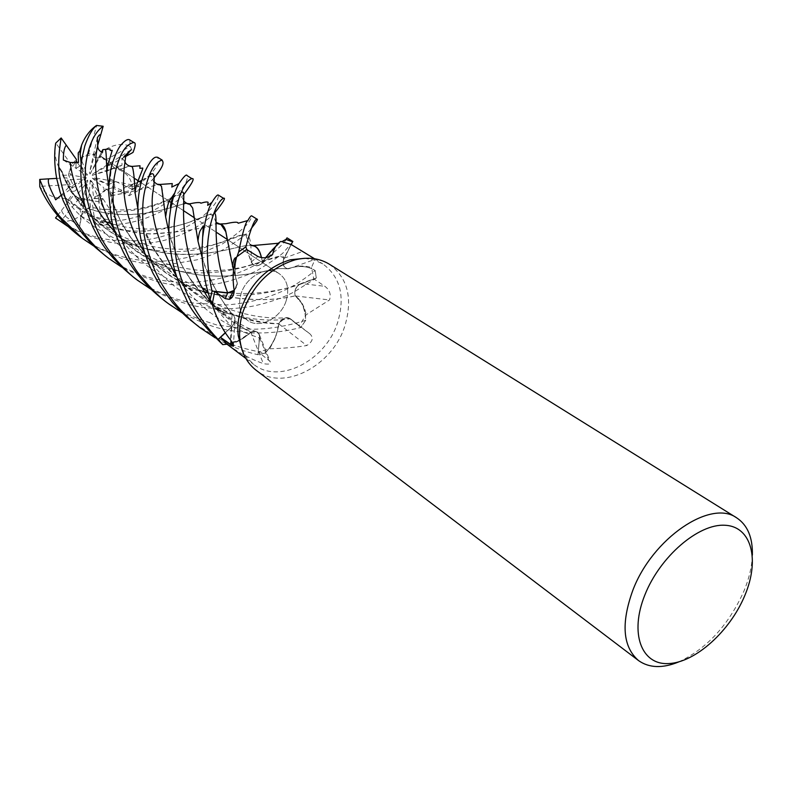 <?xml version="1.0" encoding="UTF-8"?>
<svg xmlns="http://www.w3.org/2000/svg" width="792" height="792" viewBox="0 0 792 792"><rect width="100%" height="100%" fill="white"/><g stroke="black" fill="none" stroke-linecap="round" stroke-linejoin="round"><path stroke-width="0.59" stroke-dasharray="3.96 2.97" d="M291.199 244.53L283.526 259.875C282.447 264.597 283.793 267.538 287.565 268.696L292.426 267.468L288.704 268.577C298.584 265.27 307.385 265.894 315.077 270.438L316.295 278.002L299.128 284.744C295.228 287.981 293.951 291.664 295.297 295.802L301.307 302.772L302.98 306.098L305.158 313.503L305.712 320.235L300.831 327.423L290.011 318.81L285.575 317.81L281.596 319.79L278.843 323.789C277.487 334.511 273.012 344.233 265.419 352.955L257.925 354.658L259.509 337.937C259.687 334.739 258.509 332.61 255.974 331.561L250.836 332.204C242.243 339.907 232.907 344.045 222.819 344.619L239.016 340.342M192.684 208.464L196.772 234.64L200.624 251.826L204.593 264.657L210.118 278.23C215.404 290.288 222.79 302.297 232.264 314.236L233.67 315.503C235.818 319.166 235.125 322.928 231.601 326.789L225.304 332.66L231.601 326.789C235.125 322.928 235.818 319.166 233.67 315.503L232.076 314.335C222.413 313.048 215.097 308.128 210.137 299.574C215.068 308.108 222.384 313.028 232.076 314.335L228.442 313.731C221.948 312.414 216.533 309.286 212.207 304.336M227.641 292.793L230.403 292.525M286.229 300.574C280.992 318.315 259.241 329.502 247.361 320.235C239.966 314.236 237.838 305.504 240.966 294.02C246.074 276.329 267.508 265.162 279.328 273.745C287.258 279.794 289.555 288.733 286.229 300.574C280.992 318.315 259.241 329.502 247.361 320.235C239.966 314.236 237.838 305.504 240.966 294.02C246.074 276.329 267.508 265.162 279.328 273.745C287.258 279.794 289.555 288.733 286.229 300.574M304.593 258.321L314.226 260.014L322.809 263.924C340.303 276.873 345.272 296.297 337.719 322.205C326.076 360.469 279.091 384.942 253.737 364.399L246.965 357.746L241.926 349.322M227.977 344.936C239.689 353.272 251.47 359.479 263.33 363.587C268.953 364.736 271.21 364.023 270.102 361.459L258.321 351.866L269.646 348.787C283.496 348.391 295.871 347.312 306.761 345.55C312.85 341.6 313.86 337.669 309.801 333.749L299.138 325.878L306.138 314.78L329.502 299.96C331.264 294.505 329.71 289.951 324.839 286.298L313.761 278.824L301.019 283.566L324.839 286.298M329.234 264.132C347.728 277.784 352.965 298.317 344.926 325.72C332.581 366.142 282.952 392.06 256.222 370.329M752.37 555.063C751.945 566.528 749.093 578.625 743.827 591.337C728.62 625.017 706.959 648.539 678.823 661.894M123.839 156.935L122.067 159.172L121.988 165.191L117.82 167.587L110.9 169.765L114.286 167.815L107.722 170.765L110.939 172.3L110.9 169.765L109.514 178.566L107.059 185.318L112.414 182.714L108.643 184.635L93.674 177.586L92.327 178.15L114.771 187.328L114.325 181.516L112.414 182.714L114.325 181.516L93.674 177.586M110.939 172.3L109.979 181.061L108.643 184.635M62.756 175.329L71.211 175.032L69.052 172.022L68.567 175.121L73.151 185.011L72.003 188.278L67.647 179.903L85.308 178.893L86.377 177.794L68.468 187.565L62.756 175.329L62.33 172.23C74.547 206.197 109.92 240.54 152.302 250.341C192.931 260.34 229.749 248.787 244.787 245.837L251.213 245.421M70.755 191.446L72.646 193.812L74.557 191.209L70.755 191.446L67.647 179.903M72.646 193.812L82.041 201.178L84.1 201.683L75.626 196.614L87.674 181.566L87.635 180.111L82.041 201.178L72.636 193.812L67.33 184.734L39.719 186.407M86.476 199.96L89.516 200L89.05 196.723L86.476 199.96L75.626 196.614M90.535 207.157L89.516 200L100.525 202.099L102.851 198.584L93.842 198.604L91.397 180.972L90.278 180.269L104.099 209.692L90.535 207.157L87.635 208.246C128.73 222.8 169.864 207.959 183.734 203.811M104.237 191.416L106.425 189.318L103.722 187.635L104.237 191.416L93.842 198.604M153.925 177.962C152.104 180.428 147.54 184.249 140.243 189.427L129.235 195.683L121.859 192.278C128.294 191.456 134.036 189.436 139.055 186.229L129.116 186.288L125.136 187.09L122.572 190.516L112.306 192.981L106.415 189.318L114.771 187.328L106.415 189.318L97.921 195.436L101.643 222.176L95.317 224.582L94.05 215.889C99.822 218.889 107.326 220.156 116.563 219.681L110.177 212.276L105.475 209.197L104.099 209.692M163.4 299.861C172.161 308.276 190.08 316.681 217.137 325.076L249.777 329.165C262.132 329.492 281.447 327.878 305.712 320.324L305.504 315.978C304.742 308.89 302.247 302.96 298.02 298.208L295.376 295.792L298.02 298.208C302.326 302.574 305.029 308.098 306.138 314.78M295.465 295.96L329.502 299.96M131.769 166.538C135.957 167.577 130.343 194.664 145.085 230.759C164.38 282.279 223.245 321.72 278.754 323.641L281.596 319.79L285.575 317.81L290.07 318.8L300.831 327.423L305.712 320.235L304.91 312.216L302.99 306.108L301.307 302.772L295.297 295.802C293.951 291.664 295.228 287.981 299.128 284.744L316.295 278.002L299.158 284.734C295.614 287.595 294.238 291.001 295.04 294.97C294.159 289.912 296.158 286.11 301.019 283.566M295.04 294.97L295.376 295.792L295.04 294.97M133.363 277.061C145.282 286.694 171.518 300.049 194.495 303.197L226.482 304.96C249.223 303.227 269.943 297.653 288.664 288.258C296.723 284.189 305.554 278.269 315.147 270.478L311.781 268.716L313.761 278.824M290.07 318.8L285.655 317.81L279.309 322.7C282.556 317.859 286.16 316.483 290.11 318.572L299.138 325.878M195.228 324.027L220.364 339.392C231.373 345.094 246.361 349.638 265.36 353.034L270.458 346.421L274.606 338.976L277.477 331.135L278.853 323.671L275.725 337.164L269.646 348.787M278.764 323.878L306.761 345.55M278.833 323.651L279.309 322.7L278.923 323.799M161.509 186.694C164.271 192.575 162.192 220.216 176.17 252.856C189.535 285.714 214.454 312.088 250.915 332.006L255.974 331.551C258.509 332.61 259.687 334.739 259.509 337.937L257.925 354.658L259.578 337.956C259.766 334.768 258.598 332.64 256.063 331.591L251.915 331.67C255.648 330.591 258.182 331.709 259.499 335.016L258.321 351.866M227.037 344.213C234.264 343.035 241.085 339.996 247.5 335.105L250.985 332.076L247.5 335.105C241.411 340.075 234.877 343.332 227.898 344.886M250.787 332.175L263.33 363.587M250.995 332.046L251.915 331.67L250.925 332.244M225.324 332.699L231.66 326.839C235.194 322.988 235.887 319.235 233.729 315.572L234.996 318.285L234.887 321.671L231.759 326.967L225.403 332.818M202.257 258.083C207.514 276.487 217.453 295.238 232.076 314.335L228.442 313.731C221.849 312.068 216.483 308.494 212.335 303.009M232.125 314.226L230.541 339.917M227.799 292.812L230.442 292.515C234.63 290.852 236.947 287.743 237.392 283.19L237.234 283.11C234.521 275.309 234.382 266.775 236.798 257.529C234.769 265.221 234.541 272.498 236.135 279.368L237.392 283.249L236.135 279.368C234.254 272.567 234.214 265.28 236.016 257.519M237.392 283.031L234.264 290.793M234.185 290.367L237.343 284.278L234.204 290.515M237.422 283.259L234.165 290.278M235.957 257.766L237.065 256.578M246.866 249.638L251.351 261.974C253.697 266.29 257.212 266.835 261.904 263.637C257.162 266.993 253.588 266.478 251.193 262.083L246.659 249.51M262.845 262.687L266.637 259.667L262.687 262.865L265.558 257.727M263.241 261.875L264.974 258.697L279.041 243.58L281.893 241.669M266.637 259.667L271.062 255.895M278.626 243.065L280.774 241.491M262.687 262.894L261.904 263.637L262.677 262.687M292.604 241.778L283.536 259.806C282.397 265.043 284.021 268.033 288.417 268.785L287.565 268.696C283.09 267.231 281.922 263.726 284.041 258.192L291.1 244.471M288.654 268.765L315.018 259.38L311.989 257.152M311.424 267.607L311.781 268.716C305.9 266.231 299.455 265.815 292.426 267.468C299.228 265.567 305.563 265.617 311.424 267.607L315.018 259.38M208.118 293C242.233 300.802 271.359 301.732 295.475 295.792L295.535 295.782M208.058 292.773C242.065 300.643 271.151 301.653 295.297 295.802L295.347 295.792M236.798 257.529C234.382 266.746 234.521 275.269 237.234 283.11L237.254 283.18M315.147 270.478L316.295 278.002L315.077 270.438C307.425 265.894 298.614 265.28 288.664 268.577L288.575 268.627M261.528 257.667L262.667 262.647C266.775 254.925 272.23 248.569 279.041 243.58C272.25 248.549 266.785 254.905 262.667 262.647L262.677 262.855C257.796 266.845 254.024 266.538 251.351 261.934C254.014 266.538 257.796 266.845 262.677 262.855L261.449 257.657M87.466 175.062L80.834 165.696L75.933 168.3L86.09 174.982L87.466 175.062L80.616 158.103L88.516 153.886L95.129 154.064L92.991 157.064L94.763 154.47L89.437 172.775L90.08 173.973L99.257 158.073L92.991 157.064L89.437 172.775M80.606 158.212L80.834 165.696L80.616 158.222M77.418 162.736L86.09 174.982M63.36 160.034L75.933 168.3L76.032 163.043L75.933 168.3L80.834 165.696L78.477 162.37M101.525 152.084L99.525 155.806L99.257 158.073L99.525 155.806L98.01 158.618L101.544 156.707L99.525 155.806L102.356 157.192L105.435 160.113L108.692 165.696L110.048 163.073L114.286 167.825L110.048 163.073L109.118 165.092L92.803 173.933L92.238 175.349L121.988 165.191M101.544 156.707L109.118 165.092M81.715 160.439L82.853 156.47L94.763 154.47M82.853 156.47L80.616 158.103L78.2 152.945M69.052 172.022L76.2 161.014M55.658 199.822L85.308 178.893M86.377 177.794L71.211 175.032M57.569 215.394L61.578 210.316C62.726 216.355 73.468 221.671 79.764 226.066L87.674 181.566M87.635 180.111L74.557 191.209M116.563 219.681L91.397 180.972M90.278 180.269L89.05 196.723M92.327 178.15L103.722 187.635M130.937 149.906L92.803 173.933M92.238 175.349L107.722 170.765M90.08 173.973L98.01 158.618M139.055 186.229L114.325 181.516L114.771 187.328L122.572 190.516M97.357 137.739L92.991 157.064L99.257 158.073L102.495 152.47M56.668 178.398L66.805 177.824L72.013 188.288L73.151 185.011L68.567 175.121L68.785 173.478L71.428 164.865L76.388 159.4M305.712 320.324L300.871 327.442C284.724 331.818 267.32 333.61 248.658 332.818C228.076 330.205 216.523 330.848 182.15 312.83M316.345 277.982L294.149 291.911C283.724 297.396 271.379 301.831 257.103 305.207C250.232 306.93 240.491 308.128 227.888 308.781C220.404 308.969 211.019 308.345 199.732 306.92C186.051 304.544 169.815 298.683 151.034 289.318M265.36 353.034L257.915 354.717C242.906 351.242 228.71 345.639 215.325 337.907M109.514 178.566L132.135 189.248L129.235 195.683M132.135 189.248L136.036 186.625C152.965 174.032 160.162 164.251 157.628 157.271M292.486 242.005L285.13 250.609C282.912 253.876 274.418 259.984 259.637 268.933C254.687 272.379 244.025 276.547 227.65 281.457C221.027 283.269 212.335 284.694 201.574 285.754L171.587 284.635C158.519 282.843 141.907 277.032 121.76 267.181M105.633 256.004C115.078 263.885 129.245 270.933 148.104 277.141C158.38 280.18 170.181 281.992 183.496 282.546C209.949 282.338 233.6 276.646 254.43 265.468C272.656 256.024 287.407 239.758 287.031 237.857M183.853 194.466C181.536 197.525 176.111 201.91 167.597 207.643C164.122 210.335 156.974 213.81 146.144 218.067C136.254 221.275 123.017 226.076 95.317 224.582M101.643 222.176L101.921 222.097C126.463 221.295 146.906 215.513 163.251 204.752C171.409 199.802 189.09 185.081 187.16 175.666M251.084 228.759C248.48 232.61 240.53 238.808 227.245 247.351C220.78 251.41 210.702 255.559 197.02 259.816L170.894 264.221C163.558 264.795 153.796 264.419 141.629 263.102L122.809 258.925L94.06 246.223M78.339 235.293C85.338 241.53 97.713 248.015 115.493 254.747C127.492 258.38 136.65 260.815 158.697 261.301C168.369 261.142 180.705 259.222 195.703 255.519L222.255 244.035C241.144 231.62 250.965 222.235 251.717 215.87M214.493 213.167C210.781 217.048 204.821 221.641 196.614 226.958C190.149 231.155 180.447 235.323 167.488 239.451C161.231 241.392 152.49 242.887 141.253 243.936C134.828 244.421 125.908 244.104 114.513 242.976C102.435 241.312 86.892 235.798 67.904 226.453M94.05 215.889L91.605 198.386L102.851 198.584L100.534 202.099L79.23 198.277L60.727 221.463L56.47 218.691M60.727 221.463L60.974 221.612C77.369 231.917 95.119 238.174 114.236 240.382L138.442 240.758C153.064 239.065 168.122 236.986 191.961 223.869C196.881 221.027 202.306 216.879 208.227 211.395C215.058 204.821 218.453 199.406 218.414 195.129M233.788 290.624L231.175 292.258M233.531 270.636L237.392 283.19C232.492 267.102 229.413 254.074 228.185 244.104M81.289 164.449C84.467 197.099 114.107 246.124 161.4 264.993C208.276 284.932 257.796 272.804 278.824 268.468L288.417 268.785C284.021 268.033 282.397 265.043 283.536 259.806L291.773 243.401M105.752 149.262C115.088 144.065 123.265 143.114 130.284 146.391L129.71 139.897M108.672 185.774C113.276 222.849 150.906 276.646 204.316 291.822M105.376 149.599C107.999 152.727 102.574 175.715 115.503 209.058C127.938 244.233 164.201 279.675 204.168 291.575M112.306 192.981L111.197 195.763C112.88 205.791 109.781 214.563 101.921 222.097M111.197 195.763C135.185 191.169 150.52 187.318 157.202 184.19M168.914 232.304C176.982 266.419 206.494 311.197 250.836 332.204L239.907 339.887M111.038 195.654C135.274 191.03 150.747 187.239 157.469 184.288M137.798 208.286C144.223 259.578 210.959 323.978 278.843 323.789C277.477 334.551 273.002 344.263 265.419 352.955L257.915 354.717M79.764 226.057L80.834 215.919L80.081 208.573L68.439 199.525L65.756 198.208C55.489 199.238 46.827 195.396 39.778 186.694M65.756 198.208C91.318 221.344 120.226 233.284 152.5 234.036C183.11 231.818 204.108 228.413 215.493 223.799L217.681 223.641M65.875 198.05C90.308 220.552 118.632 232.482 150.846 233.838C182.546 231.868 203.98 228.581 215.137 223.958L218.018 223.809M288.417 268.785L278.408 268.607C260.113 271.696 222.305 282.298 179.942 271.151C136.679 260.449 99.109 223.394 87.427 188.05C82.398 172.775 79.952 160.261 80.081 150.5L80.012 150.351M61.172 195.248L68.468 187.565M58.935 167.379C55.697 160.974 54.48 153.836 55.282 145.975M62.33 172.23L62.162 172.24C73.854 205.633 109.187 239.897 150.044 249.955C191.03 260.796 228.69 249.163 245.253 245.688L250.896 245.243M186.575 203.376L184.487 203.692L186.892 203.514M87.635 208.246L87.664 208.445C81.022 217.325 72.121 221.72 60.974 221.612M87.664 208.445C130.106 223.057 170.854 207.633 183.744 203.722M144.451 252.232C172.656 300.792 239.788 326.195 290.02 318.81L300.871 327.442M125.809 156.4L124.918 156.885L125.789 156.351M117.82 167.587L118.939 169.785L129.522 166.102M118.939 169.785L119.127 169.726C127.859 173.596 132.234 180.031 132.264 189.031M119.137 169.726L129.274 166.013M105.435 160.113L130.284 146.391M68.439 199.525L72.636 193.812M61.578 210.316L73.696 195.179L84.1 201.683L82.041 201.188L80.081 208.573M71.428 164.865L55.806 143.015M97.921 195.436L91.605 198.386M124.918 156.885L108.692 165.696M130.353 146.579L133.006 152.44M88.516 153.886L96.723 125.433M67.33 184.734L66.805 177.824M79.23 198.277L73.696 195.179M121.859 192.278L107.059 185.318M97.723 145.184L95.129 154.064M290.189 318.632L309.721 333.699M259.756 337.917L268.528 359.746M231.759 326.967L230.997 340.61M251.193 262.083L257.826 256.4M284.041 258.192L302.455 251.529M114.177 229.324C135.858 263.132 167.043 284.348 207.751 292.971C245.956 300.069 281.358 290.337 301.01 283.754L301.039 283.744M176.675 276.636C196.475 306.098 224.087 326.522 259.509 337.937L259.578 337.956M284.189 258.242L280.279 256.281L282.922 256.192L283.744 257.727L283.536 259.875M251.351 261.934L251.351 261.974C250.955 220.037 248.846 235.541 204.138 247.609C160.934 260.687 91.516 241.798 62.766 193.951M212.216 304.276L231.66 326.839M129.116 186.288C138.56 182.101 145.213 178.626 149.084 175.864M80.834 215.919C143.025 252.302 211.325 211.761 214.068 212.9M85.585 207.623C106.415 245.005 152.886 271.607 195.782 272.765C239.125 274.557 270.666 256.41 280.279 256.281L243.114 267.102L228.799 269.686C211.84 270.874 205.92 272.606 175.309 266.518C153.697 260.825 129.66 246.767 114.998 231.957M110.177 212.276C137.986 211.127 158.301 206.346 171.102 197.96M172.725 197.109L180.873 193.01M245.867 358.459L253.737 364.399M207.771 291.733L201.94 287.546M290.11 318.572L309.801 333.749M259.499 335.016L270.102 361.459M234.887 321.671L233.442 345.203M202.198 287.724C236.966 298.94 278.19 291.634 299.128 284.744L299.168 284.734M212.246 303.95C225.393 315.81 239.966 325.017 255.974 331.561L256.063 331.591M279.041 243.58L278.388 243.243M210.118 278.23C216.275 291.981 224.116 304.405 233.67 315.503L233.729 315.582M211.751 302.197C237.917 313.988 262.518 319.186 285.575 317.81L285.655 317.81M102.514 157.301L133.937 177.992L102.356 157.192M141.184 182.764L169.349 201.316L141.184 182.764M171.121 202.485L183.388 210.563L171.121 202.485M194.386 217.8L216.117 232.115L194.386 217.8M227.403 239.54L279.328 273.745L227.403 239.54M314.543 258.746L322.809 263.924M168.26 303.554L167.597 303.049M82.457 238.412L81.715 237.847M202.01 287.674C177.596 280.279 156.628 267.003 139.105 247.846C128.264 235.155 120.394 222.215 115.503 209.058M125.136 187.09L139.313 181.536M141.827 180.348C146.867 177.606 150.035 176.289 151.341 176.398L153.559 181.18M211.533 303.296C194.307 286.338 182.516 269.527 176.17 252.856M216.018 222.344L212.909 214.79L211.454 214.454C208.256 214.939 200.386 217.691 187.843 222.72C183.536 224.067 179.685 225.542 166.102 227.839C150.925 230.442 127.344 228.621 112.692 224.067M106.187 221.899C94.872 217.78 84.397 212.058 74.745 204.722M87.427 188.05L94.218 203.524M250.312 244.847C248.401 242.174 246.916 238.798 245.857 234.719C243.659 234.472 240.283 235.373 235.749 237.432L221.958 242.273C216.285 244.312 206.276 246.46 191.951 248.708C162.162 251.262 128.74 244.5 99.445 222.661C79.507 203.99 67.162 187.249 62.39 172.448M183.873 201.178L181.2 194.852C181.249 194.119 178.358 195.04 172.527 197.604M170.864 198.366C161.241 202.752 152.708 205.712 145.282 207.227C133.62 209.979 120.354 210.632 105.475 209.197M210.266 301.445C192.05 291.862 176.854 279.457 164.696 264.251C151.579 246.718 149.54 240.54 145.085 230.759M124.997 162.043L123.156 159.212L122.067 159.172M74.616 195.891L75.448 196.485"/><path stroke-width="1.19" d="M187.16 175.666L187.1 175.626C186.595 173.745 183.873 176.418 178.942 183.635C175.675 189.021 172.943 197.317 170.745 208.534C169.508 217.909 166.498 231.175 172.488 261.39C175.072 273.438 179.467 285.585 185.675 297.832C189.931 309.167 202.277 324.76 222.73 344.619L218.147 339.342L225.304 332.66L218.097 339.382C197.198 317.364 183.685 292.575 177.556 265.013C175.111 255.955 173.983 242.758 174.161 225.433C174.468 219.513 175.596 212.207 177.527 203.524C180.002 193.1 186.189 180.002 191.941 178.645C194.99 177.903 192.288 183.18 183.853 194.466M223.473 198.277L218.414 195.129C217.533 194.287 215.345 196.733 211.86 202.465C208.029 208.642 204.95 220.295 202.633 237.432C202.287 249.43 200.297 257.143 206.167 285.466L210.137 299.574L212.107 291.07L227.641 292.793L212.058 291.06L211.662 289.397C207.177 268.359 206.247 249.846 208.86 233.838C210.207 221.305 216.899 201.495 223.473 198.277C226.225 197.327 223.225 202.287 214.493 213.167M230.403 292.525L231.175 292.258M241.926 349.322L238.224 335.63C237.224 327.027 238.184 318.117 241.085 308.9C250.51 283.358 266.934 266.983 290.377 259.776L304.593 258.321M246.866 249.638L245.867 246.916L246.866 249.638L245.867 246.916L238.669 251.915L245.847 246.866C251.044 227.799 254.786 218.582 257.063 219.196L251.717 215.87C251.104 215.483 249.826 217.038 247.876 220.532C245.698 221.78 242.639 232.204 238.709 251.816L237.065 256.588L238.669 251.915L237.065 256.578L236.016 257.519C232.917 268.478 232.333 279.566 234.264 290.793C233.818 295.396 232.165 298.238 229.284 299.336L225.304 298.633L214.672 291.515L212.207 304.336C216.384 318.047 222.493 329.908 230.541 339.917C232.987 343.669 233.927 345.777 233.353 346.252L220.473 337.352L227.037 344.213L245.867 358.459M678.823 661.894C662.597 668.527 649.173 668.082 638.55 660.587L256.222 370.329C247.144 363.3 241.728 353.222 239.976 340.075C238.927 330.997 239.936 321.572 243.015 311.81C253.004 284.793 270.379 267.458 295.149 259.835C308.058 256.757 319.414 258.192 329.234 264.132L736.689 517.849C747.549 525.086 752.776 537.491 752.37 555.063M638.55 660.587C622.809 646.896 620.878 623.532 632.759 590.486C652.252 538.412 710.691 498.841 736.689 517.849M744.836 595.455C730.056 631.214 695.119 662.736 668.339 663.587C641.362 664.993 629.353 633.293 644.866 594.95C659.983 556.598 698.554 523.502 724.967 525.264C751.618 526.442 759.993 559.726 744.836 595.455M225.403 332.818L220.473 337.352M225.324 332.699L218.147 339.342L222.819 344.619L227.037 344.213M234.204 290.515L227.621 293.05L214.672 291.515M227.799 292.812L212.107 291.07L210.137 299.574L212.335 303.009M227.67 292.862L234.185 290.367M271.062 255.895L272.587 254.519C267.914 258.113 262.993 258.737 257.826 256.4L246.659 249.51L237.065 256.578M265.558 257.727L278.626 243.065M291.208 244.52L292.604 241.778L285.932 239.431L292.852 241.481L287.031 237.857L286.021 239.392L281.893 241.669L285.932 239.431L281.893 241.669L280.774 241.491C276.764 243.718 274.042 248.064 272.587 254.519M314.543 258.746L291.1 244.471L281.893 241.669M121.76 267.181L109.415 258.875C101.693 253.232 94.001 245.738 86.338 236.402C76.468 222.681 67.944 212.266 60.746 181.497C57.925 171.042 58.063 156.529 61.152 137.966L76.388 159.4L76.032 163.043L76.2 161.014L77.418 162.736M182.15 312.83L168.26 303.554C160.202 297.772 151.42 289.09 141.916 277.497C132.482 267.706 123.75 248.807 115.721 220.81C113.206 209.712 112.444 197.663 113.434 184.645C114.206 175.022 116.424 165.825 120.097 157.064C123.77 148.381 128.383 143.53 133.927 142.52L129.71 139.897C127.868 138.788 125.126 140.303 121.483 144.431C118.899 146.916 115.85 153.212 112.345 163.31C110.514 169.092 109.237 178.309 108.514 190.991L111.137 217.523C112.414 225.958 116.483 237.521 123.374 252.193C132.531 270.22 145.867 286.11 163.4 299.861L167.597 303.049M151.034 289.318L137.897 280.507C131.67 276.349 123.542 268.389 113.523 256.618C104.366 244.54 94.763 230.987 87.407 200.554C85.467 192.258 84.813 181.19 85.427 167.359C86.546 156.509 90.545 134.947 103.168 126.274L100.515 135.6C100.247 134.026 99.198 134.739 97.357 137.739L97.723 146.045C97.763 149.005 99.346 151.143 102.495 152.47L102.831 149.648L110.038 148.955L110.147 150.44L112.226 150.351L107.524 166.023L106.791 172.785L108.672 185.774M81.566 145.223L80.18 154.094L80.012 150.351L81.566 145.223C84.922 136.679 89.912 130.086 96.515 125.443L103.168 126.274M96.515 125.443C92.337 128.829 88.427 135.68 84.784 146.005C82.348 158.143 78.21 164.677 83.18 197.535C83.893 203.712 87.15 213.602 92.951 227.215C99.168 239.481 106.613 255.133 133.363 277.061L137.897 280.507M162.093 160.053L157.628 157.271C156.45 157.45 152.915 154.103 143.976 173.785L142.402 178.408C140.105 185.952 134.452 204.593 140.808 238.739L144.837 253.43L148.51 263.291L152.995 273.21L160.647 286.674L172.636 302.722L179.566 310.266L187.051 317.344L200.485 328.017C190.981 320.869 182.219 312.315 174.22 302.346C163.815 287.981 153.42 274.289 145.679 242.223C143.154 232.531 142.223 219.948 142.887 204.465C143.312 195.485 145.441 185.803 149.252 175.428C152.787 166.587 157.083 161.479 162.142 160.083C162.429 161.677 166.617 162.944 153.925 177.962M215.325 337.907L200.485 328.017M55.282 145.975L55.806 143.015L61.152 137.966M55.658 143.243C54.064 153.806 54.41 165.587 56.697 178.596L60.063 191.911L63.291 200.901L72.716 219.829L82.309 233.462L88.585 240.699L95.436 247.52L105.633 256.004M222.73 344.619L218.097 339.382M94.06 246.223L82.447 238.412L61.212 218.018C54.094 210.355 46.926 197.485 39.719 179.408L48.837 178.834C46.471 182.615 52.668 193.129 55.658 199.822L61.172 195.248M81.715 237.847L78.339 235.293C60.766 221.552 47.906 205.346 39.778 186.694L39.719 179.408M210.098 299.505L212.058 291.06M67.904 226.453L55.529 217.958L57.569 215.394M56.47 218.691L55.529 217.958M291.773 243.401L292.604 241.778M105.475 149.431C106.118 151.51 106.564 159.291 106.791 172.785M204.316 291.822L208.118 293M204.168 291.575L208.058 292.773M157.202 184.19L159.717 184.457L161.509 186.338L165.627 216.909L168.914 232.304M239.016 340.342L239.907 339.887M157.469 184.288L159.766 184.704L161.509 186.338M217.681 223.641L220.216 223.988C222.79 224.641 224.641 227.086 225.779 231.314L233.531 270.636M218.018 223.809L220.988 224.482L225.809 231.749L228.185 244.104M66.32 145.164C64.3 147.51 63.311 152.46 63.36 160.034L70.24 162.538L78.477 162.37L78.2 152.945L80.022 150.599M292.852 241.481L292.486 242.005M80.18 154.094L81.289 164.449M257.063 219.196C258.321 218.849 256.321 222.037 251.084 228.759M251.213 245.421L254.183 246.084C257.331 247.322 259.637 250.787 261.113 256.479L261.449 257.657M62.162 172.24L58.935 167.379M250.896 245.243L253.173 245.54C256.895 246.411 259.528 249.896 261.063 255.994L261.528 257.667M183.734 203.811L184.487 203.692M186.892 203.514L189.644 204.089L192.674 208.068L198.03 241.332L202.257 258.083M183.744 203.722L184.902 203.524M186.575 203.376L189.595 203.831L192.674 208.068M125.789 156.351L130.937 149.906L123.839 156.935C132.056 145.876 107.999 193.436 144.451 252.232M133.927 142.52C135.868 142.679 135.561 145.985 133.006 152.44L125.809 156.4M129.522 166.102L131.769 166.538C128.443 166.033 126.185 164.538 124.997 162.043M129.274 166.013L131.957 166.429C133.313 168.151 134.393 177.131 135.185 193.367L137.798 208.286M102.831 149.648L101.525 152.084M238.709 251.816L245.847 246.866M286.021 239.392L292.634 241.718M48.837 178.834L56.668 178.398M100.515 135.6L97.723 145.184M230.997 340.61L230.68 344.936M227.621 293.05L225.304 298.633M97.723 146.045C94.189 158.36 92.733 194.535 114.177 229.324M149.084 175.864C154.4 169.993 155.569 176.121 152.579 194.268C150.163 216.038 158.202 243.49 176.675 276.636M214.068 212.9C219.443 213.79 209.89 246.163 227.641 292.793M70.24 162.538C71.676 176.606 76.784 191.634 85.585 207.623M171.102 197.96L172.725 197.109M180.873 193.01C190.773 183.982 168.34 240.808 212.216 304.276M238.224 335.63L239.976 340.075M201.94 287.546L207.771 291.733M233.442 345.203L233.353 346.252M233.135 291.426L229.284 299.336M133.937 177.992L141.184 182.764L133.937 177.992M169.349 201.316L171.121 202.485L169.349 201.316M183.388 210.563L194.386 217.8L183.388 210.563M216.117 232.115L227.403 239.54L216.117 232.115M290.377 259.776L295.149 259.835M109.395 258.865L105.019 255.539M159.717 184.457L172.29 183.586L171.775 187.06L178.942 183.635M165.627 216.909C166.993 207.405 168.409 201.851 169.864 200.247L174.695 193.05C171.191 200.643 169.874 205.801 170.755 208.524M139.313 181.536L141.827 180.348M153.559 181.18C156.054 183.883 158.123 185.061 159.766 184.704M212.246 303.95L211.533 303.296M220.216 223.988L226.017 223.7C232.541 222.245 236.452 221.859 237.739 222.552L238.164 223.245L247.876 220.532M232.492 266.597C233.264 260.509 234.412 257.568 235.957 257.766M220.988 224.473L216.018 222.344M112.692 224.067L106.187 221.899M94.218 203.524C99.614 212.692 101.445 217.275 114.998 231.957M254.183 246.084L250.312 244.847M278.388 243.243L253.173 245.54M189.644 204.079C188.545 204.504 186.615 203.534 183.873 201.178M172.527 197.604L170.864 198.366M211.86 202.465L207.692 205.366L208.108 202.306C207.227 201.673 204.801 201.98 200.851 203.217L200.515 202.782C198.911 202.257 195.268 202.603 189.595 203.831M202.643 237.422L203.287 225.888L200.069 230.927C198.782 233.828 197.762 241.51 198.03 241.332M211.751 302.197L210.266 301.445M143.976 173.785L142.402 178.398M131.957 166.429L140.016 165.756L139.828 168.29L142.342 168.132C144.985 166.28 134.917 184.249 135.185 193.367M130.69 166.132L131.66 166.469M191.902 178.616L187.1 175.626"/></g></svg>
